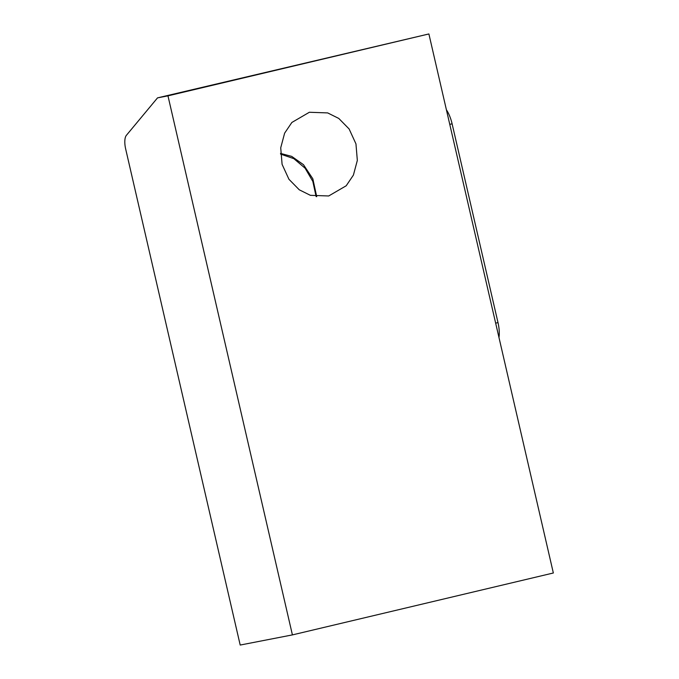 <?xml version="1.0" encoding="UTF-8"?>
<svg xmlns="http://www.w3.org/2000/svg" width="679" height="679" viewBox="0 0 679 679"><rect width="100%" height="100%" fill="white"/><g stroke="black" fill="none" stroke-linecap="round" stroke-linejoin="round"><path stroke-width="1.02" d="M446.4 109.811A20.752 7.97 76.7 0 1 452.104 123.816L497.996 322.593A20.752 7.97 76.7 0 1 498.972 337.522M280.537 153.403L291.749 156.416L303.462 164.674L312.832 178.806L316.72 196.664M328.687 195.976L346.197 185.774L353.411 175.089L357.332 160.431L355.957 143.889L349.116 128.968L338.787 118.443L327.677 112.909L309.361 112.264L291.86 122.466L284.637 133.143L280.724 147.81L282.091 164.343L288.94 179.273L299.261 189.797L310.379 195.323L328.687 195.976M167.968 95.849L428.89 33.95L553.343 572.991L292.411 634.899L167.968 95.849L157.52 97.878L126.379 135.333A13.835 5.313 -103.3 0 0 125.657 148.939L240.196 645.05L292.411 634.899M428.89 33.95L157.52 97.878M452.104 123.816L449.77 124.376M497.996 322.593L495.653 323.145M280.554 154.099L293.846 158.657L305.1 168.197L312.832 181.412L316.117 196.587"/></g></svg>
